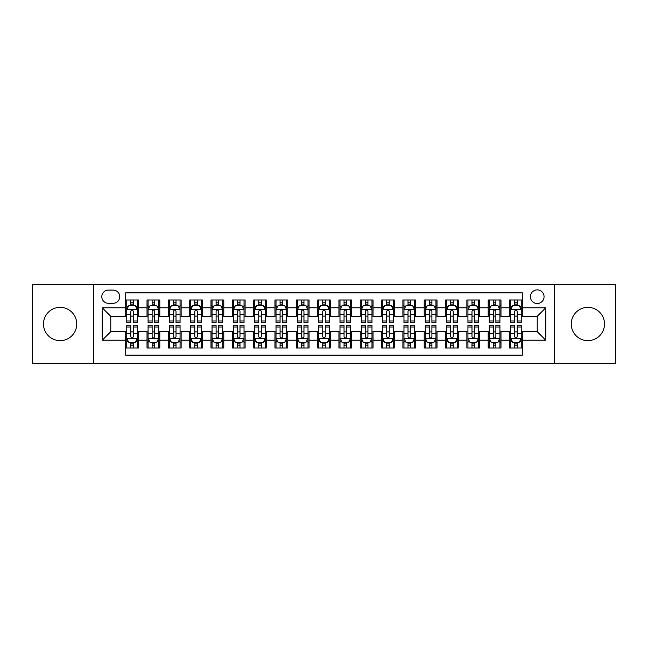 <?xml version="1.0" encoding="UTF-8"?>
<svg xmlns="http://www.w3.org/2000/svg" width="648" height="648" viewBox="0 0 648 648"><rect width="100%" height="100%" fill="white"/><g stroke="black" fill="none" stroke-linecap="round" stroke-linejoin="round"><path stroke-width="0.97" d="M587.882 307.371A16.629 16.629 0 0 0 571.244 324A16.629 16.629 0 0 0 587.882 340.629A16.629 16.629 0 0 0 604.511 324A16.629 16.629 0 0 0 587.882 307.371M60.118 307.371A16.629 16.629 0 0 0 43.489 324A16.629 16.629 0 0 0 60.118 340.629A16.629 16.629 0 0 0 76.756 324A16.629 16.629 0 0 0 60.118 307.371M537.233 289.883A6.82 6.82 0 0 0 530.412 296.703A6.82 6.82 0 0 0 537.233 303.531A6.82 6.82 0 0 0 544.061 296.703A6.82 6.82 0 0 0 537.233 289.883M554.291 363.447L615.6 363.447L615.6 284.553L554.291 284.553L554.291 363.447L93.709 363.447L93.709 284.553L32.4 284.553L32.4 363.447L93.709 363.447M522.312 300.008L509.514 300.008L509.514 307.792L500.985 307.792L500.985 316.321L509.514 316.321L509.514 307.792M500.985 307.792L500.985 300.008L488.195 300.008L488.195 307.792L479.666 307.792L479.666 316.321L488.195 316.321L488.195 307.792M479.666 307.792L479.666 300.008L466.868 300.008L466.868 307.792L458.339 307.792L458.339 316.321L466.868 316.321L466.868 307.792M458.339 307.792L458.339 300.008L445.541 300.008L445.541 307.792L437.011 307.792L437.011 316.321L445.541 316.321L445.541 307.792M437.011 307.792L437.011 300.008L424.221 300.008L424.221 307.792L415.692 307.792L415.692 316.321L424.221 316.321L424.221 307.792M415.692 307.792L415.692 300.008L402.894 300.008L402.894 307.792L394.365 307.792L394.365 316.321L402.894 316.321L402.894 307.792M394.365 307.792L394.365 300.008L381.575 300.008L381.575 307.792L373.046 307.792L373.046 316.321L381.575 316.321L381.575 307.792M373.046 307.792L373.046 300.008L360.248 300.008L360.248 307.792L351.718 307.792L351.718 316.321L360.248 316.321L360.248 307.792M351.718 307.792L351.718 300.008L338.928 300.008L338.928 307.792L330.399 307.792L330.399 316.321L338.928 316.321L338.928 307.792M330.399 307.792L330.399 300.008L317.601 300.008L317.601 307.792L309.072 307.792L309.072 316.321L317.601 316.321L317.601 307.792M309.072 307.792L309.072 300.008L296.282 300.008L296.282 307.792L287.752 307.792L287.752 316.321L296.282 316.321L296.282 307.792M287.752 307.792L287.752 300.008L274.954 300.008L274.954 307.792L266.425 307.792L266.425 316.321L274.954 316.321L274.954 307.792M266.425 307.792L266.425 300.008L253.635 300.008L253.635 307.792L245.106 307.792L245.106 316.321L253.635 316.321L253.635 307.792M245.106 307.792L245.106 300.008L232.308 300.008L232.308 307.792L223.779 307.792L223.779 316.321L232.308 316.321L232.308 307.792M223.779 307.792L223.779 300.008L210.989 300.008L210.989 307.792L202.459 307.792L202.459 316.321L210.989 316.321L210.989 307.792M202.459 307.792L202.459 300.008L189.662 300.008L189.662 307.792L181.132 307.792L181.132 316.321L189.662 316.321L189.662 307.792M181.132 307.792L181.132 300.008L168.334 300.008L168.334 307.792L159.805 307.792L159.805 316.321L168.334 316.321L168.334 307.792M159.805 307.792L159.805 300.008L147.015 300.008L147.015 316.321L138.486 316.321L138.486 300.008L125.688 300.008M125.688 347.992L138.486 347.992L138.486 331.679L147.015 331.679L147.015 347.992L159.805 347.992L159.805 331.679L168.334 331.679L168.334 340.208L159.805 340.208M168.334 340.208L168.334 347.992L181.132 347.992L181.132 331.679L189.662 331.679L189.662 340.208L181.132 340.208M189.662 340.208L189.662 347.992L202.459 347.992L202.459 331.679L210.989 331.679L210.989 340.208L202.459 340.208M210.989 340.208L210.989 347.992L223.779 347.992L223.779 331.679L232.308 331.679L232.308 340.208L223.779 340.208M232.308 340.208L232.308 347.992L245.106 347.992L245.106 331.679L253.635 331.679L253.635 340.208L245.106 340.208M253.635 340.208L253.635 347.992L266.425 347.992L266.425 331.679L274.954 331.679L274.954 340.208L266.425 340.208M274.954 340.208L274.954 347.992L287.752 347.992L287.752 331.679L296.282 331.679L296.282 340.208L287.752 340.208M296.282 340.208L296.282 347.992L309.072 347.992L309.072 331.679L317.601 331.679L317.601 340.208L309.072 340.208M317.601 340.208L317.601 347.992L330.399 347.992L330.399 331.679L338.928 331.679L338.928 340.208L330.399 340.208M338.928 340.208L338.928 347.992L351.718 347.992L351.718 331.679L360.248 331.679L360.248 340.208L351.718 340.208M360.248 340.208L360.248 347.992L373.046 347.992L373.046 331.679L381.575 331.679L381.575 340.208L373.046 340.208M381.575 340.208L381.575 347.992L394.365 347.992L394.365 331.679L402.894 331.679L402.894 340.208L394.365 340.208M402.894 340.208L402.894 347.992L415.692 347.992L415.692 331.679L424.221 331.679L424.221 340.208L415.692 340.208M424.221 340.208L424.221 347.992L437.011 347.992L437.011 331.679L445.541 331.679L445.541 340.208L437.011 340.208M445.541 340.208L445.541 347.992L458.339 347.992L458.339 331.679L466.868 331.679L466.868 340.208L458.339 340.208M466.868 340.208L466.868 347.992L479.666 347.992L479.666 331.679L488.195 331.679L488.195 340.208L479.666 340.208M488.195 340.208L488.195 347.992L500.985 347.992L500.985 331.679L509.514 331.679L509.514 340.208L500.985 340.208M108.419 303.313L113.108 303.313A6.61 6.61 0 0 0 119.718 296.703A6.61 6.61 0 0 0 113.108 290.093L108.419 290.093A6.61 6.61 0 0 0 101.809 296.703A6.61 6.61 0 0 0 108.419 303.313M554.291 284.553L93.709 284.553M522.312 307.792L522.312 292.864L125.688 292.864L125.688 316.321L110.768 316.321L110.768 331.679L125.688 331.679L125.688 355.136L522.312 355.136L522.312 331.679L537.233 331.679L537.233 316.321L522.312 316.321L522.312 307.792L545.762 307.792L545.762 340.208L522.312 340.208M125.688 340.208L102.238 340.208L102.238 307.792L125.688 307.792M509.514 340.208L509.514 347.992L522.312 347.992M125.688 305.346L126.757 305.346M130.807 305.346L133.367 305.346M137.417 305.346L138.486 305.346M125.688 316.111L126.757 316.111M130.807 316.111L133.367 316.111M137.417 316.111L138.486 316.111M125.688 331.889L126.757 331.889M130.807 331.889L133.367 331.889M137.417 331.889L138.486 331.889M125.688 342.654L126.757 342.654M130.807 342.654L133.367 342.654M137.417 342.654L138.486 342.654M147.015 316.111L148.084 316.111M152.134 316.111L154.694 316.111M158.744 316.111L159.805 316.111M147.015 305.346L148.084 305.346M152.134 305.346L154.694 305.346M158.744 305.346L159.805 305.346M147.015 331.889L148.084 331.889M152.134 331.889L154.694 331.889M158.744 331.889L159.805 331.889M147.015 342.654L148.084 342.654M152.134 342.654L154.694 342.654M158.744 342.654L159.805 342.654M168.334 331.889L169.403 331.889M173.453 331.889L176.013 331.889M180.063 331.889L181.132 331.889M168.334 342.654L169.403 342.654M173.453 342.654L176.013 342.654M180.063 342.654L181.132 342.654M168.334 305.346L169.403 305.346M173.453 305.346L176.013 305.346M180.063 305.346L181.132 305.346M168.334 316.111L169.403 316.111M173.453 316.111L176.013 316.111M180.063 316.111L181.132 316.111M189.662 331.889L190.731 331.889M194.781 331.889L197.34 331.889M201.39 331.889L202.459 331.889M189.662 342.654L190.731 342.654M194.781 342.654L197.34 342.654M201.39 342.654L202.459 342.654M189.662 305.346L190.731 305.346M194.781 305.346L197.34 305.346M201.39 305.346L202.459 305.346M189.662 316.111L190.731 316.111M194.781 316.111L197.34 316.111M201.39 316.111L202.459 316.111M210.989 331.889L212.05 331.889M216.1 331.889L218.66 331.889M222.709 331.889L223.779 331.889M210.989 342.654L212.05 342.654M216.1 342.654L218.66 342.654M222.709 342.654L223.779 342.654M210.989 305.346L212.05 305.346M216.1 305.346L218.66 305.346M222.709 305.346L223.779 305.346M210.989 316.111L212.05 316.111M216.1 316.111L218.66 316.111M222.709 316.111L223.779 316.111M232.308 331.889L233.377 331.889M237.427 331.889L239.987 331.889M244.037 331.889L245.106 331.889M232.308 342.654L233.377 342.654M237.427 342.654L239.987 342.654M244.037 342.654L245.106 342.654M232.308 305.346L233.377 305.346M237.427 305.346L239.987 305.346M244.037 305.346L245.106 305.346M232.308 316.111L233.377 316.111M237.427 316.111L239.987 316.111M244.037 316.111L245.106 316.111M253.635 331.889L254.696 331.889M258.746 331.889L261.306 331.889M265.364 331.889L266.425 331.889M253.635 342.654L254.696 342.654M258.746 342.654L261.306 342.654M265.364 342.654L266.425 342.654M253.635 305.346L254.696 305.346M258.746 305.346L261.306 305.346M265.364 305.346L266.425 305.346M253.635 316.111L254.696 316.111M258.746 316.111L261.306 316.111M265.364 316.111L266.425 316.111M274.954 331.889L276.024 331.889M280.074 331.889L282.633 331.889M286.683 331.889L287.752 331.889M274.954 342.654L276.024 342.654M280.074 342.654L282.633 342.654M286.683 342.654L287.752 342.654M274.954 305.346L276.024 305.346M280.074 305.346L282.633 305.346M286.683 305.346L287.752 305.346M274.954 316.111L276.024 316.111M280.074 316.111L282.633 316.111M286.683 316.111L287.752 316.111M296.282 331.889L297.343 331.889M301.401 331.889L303.953 331.889M308.011 331.889L309.072 331.889M296.282 342.654L297.343 342.654M301.401 342.654L303.953 342.654M308.011 342.654L309.072 342.654M296.282 305.346L297.343 305.346M301.401 305.346L303.953 305.346M308.011 305.346L309.072 305.346M296.282 316.111L297.343 316.111M301.401 316.111L303.953 316.111M308.011 316.111L309.072 316.111M317.601 331.889L318.67 331.889M322.72 331.889L325.28 331.889M329.33 331.889L330.399 331.889M317.601 342.654L318.67 342.654M322.72 342.654L325.28 342.654M329.33 342.654L330.399 342.654M317.601 305.346L318.67 305.346M322.72 305.346L325.28 305.346M329.33 305.346L330.399 305.346M317.601 316.111L318.67 316.111M322.72 316.111L325.28 316.111M329.33 316.111L330.399 316.111M338.928 331.889L339.989 331.889M344.048 331.889L346.599 331.889M350.657 331.889L351.718 331.889M338.928 342.654L339.989 342.654M344.048 342.654L346.599 342.654M350.657 342.654L351.718 342.654M338.928 305.346L339.989 305.346M344.048 305.346L346.599 305.346M350.657 305.346L351.718 305.346M338.928 316.111L339.989 316.111M344.048 316.111L346.599 316.111M350.657 316.111L351.718 316.111M360.248 331.889L361.317 331.889M365.367 331.889L367.926 331.889M371.976 331.889L373.046 331.889M360.248 342.654L361.317 342.654M365.367 342.654L367.926 342.654M371.976 342.654L373.046 342.654M360.248 305.346L361.317 305.346M365.367 305.346L367.926 305.346M371.976 305.346L373.046 305.346M360.248 316.111L361.317 316.111M365.367 316.111L367.926 316.111M371.976 316.111L373.046 316.111M381.575 331.889L382.636 331.889M386.694 331.889L389.254 331.889M393.304 331.889L394.365 331.889M381.575 342.654L382.636 342.654M386.694 342.654L389.254 342.654M393.304 342.654L394.365 342.654M381.575 305.346L382.636 305.346M386.694 305.346L389.254 305.346M393.304 305.346L394.365 305.346M381.575 316.111L382.636 316.111M386.694 316.111L389.254 316.111M393.304 316.111L394.365 316.111M402.894 331.889L403.963 331.889M408.013 331.889L410.573 331.889M414.623 331.889L415.692 331.889M402.894 342.654L403.963 342.654M408.013 342.654L410.573 342.654M414.623 342.654L415.692 342.654M402.894 305.346L403.963 305.346M408.013 305.346L410.573 305.346M414.623 305.346L415.692 305.346M402.894 316.111L403.963 316.111M408.013 316.111L410.573 316.111M414.623 316.111L415.692 316.111M424.221 331.889L425.291 331.889M429.34 331.889L431.9 331.889M435.95 331.889L437.011 331.889M424.221 342.654L425.291 342.654M429.34 342.654L431.9 342.654M435.95 342.654L437.011 342.654M424.221 305.346L425.291 305.346M429.34 305.346L431.9 305.346M435.95 305.346L437.011 305.346M424.221 316.111L425.291 316.111M429.34 316.111L431.9 316.111M435.95 316.111L437.011 316.111M445.541 331.889L446.61 331.889M450.66 331.889L453.219 331.889M457.269 331.889L458.339 331.889M445.541 342.654L446.61 342.654M450.66 342.654L453.219 342.654M457.269 342.654L458.339 342.654M445.541 305.346L446.61 305.346M450.66 305.346L453.219 305.346M457.269 305.346L458.339 305.346M445.541 316.111L446.61 316.111M450.66 316.111L453.219 316.111M457.269 316.111L458.339 316.111M466.868 331.889L467.937 331.889M471.987 331.889L474.547 331.889M478.597 331.889L479.666 331.889M466.868 342.654L467.937 342.654M471.987 342.654L474.547 342.654M478.597 342.654L479.666 342.654M466.868 305.346L467.937 305.346M471.987 305.346L474.547 305.346M478.597 305.346L479.666 305.346M466.868 316.111L467.937 316.111M471.987 316.111L474.547 316.111M478.597 316.111L479.666 316.111M488.195 331.889L489.256 331.889M493.306 331.889L495.866 331.889M499.916 331.889L500.985 331.889M488.195 342.654L489.256 342.654M493.306 342.654L495.866 342.654M499.916 342.654L500.985 342.654M488.195 305.346L489.256 305.346M493.306 305.346L495.866 305.346M499.916 305.346L500.985 305.346M488.195 316.111L489.256 316.111M493.306 316.111L495.866 316.111M499.916 316.111L500.985 316.111M509.514 331.889L510.584 331.889M514.634 331.889L517.193 331.889M521.243 331.889L522.312 331.889M509.514 342.654L510.584 342.654M514.634 342.654L517.193 342.654M521.243 342.654L522.312 342.654M509.514 305.346L510.584 305.346M514.634 305.346L517.193 305.346M521.243 305.346L522.312 305.346M509.514 316.111L510.584 316.111M514.634 316.111L517.193 316.111M521.243 316.111L522.312 316.111M110.768 316.321L102.238 307.792M110.768 331.679L102.238 340.208M545.762 307.792L537.233 316.321M545.762 340.208L537.233 331.679M133.367 302.786L130.807 302.786M137.417 320.987L133.367 320.987L133.367 322.72L137.417 322.72L137.417 309.712L135.286 305.451L128.887 305.451L126.757 309.712L126.757 322.72L130.807 322.72L130.807 320.987L126.757 320.987M126.757 309.712L126.757 300.008M137.417 309.712L137.417 300.008M130.807 305.451L130.807 300.008M133.367 300.008L133.367 305.451M133.367 320.987L133.367 311.315C132.516 309.671 131.666 309.671 130.807 311.315L130.807 320.987M130.807 345.214L133.367 345.214M126.757 327.013L130.807 327.013L130.807 325.28L126.757 325.28L126.757 338.288L128.887 342.549L135.286 342.549L137.417 338.288L137.417 325.28L133.367 325.28L133.367 327.013L137.417 327.013M137.417 338.288L137.417 347.992M126.757 338.288L126.757 347.992M133.367 342.549L133.367 347.992M130.807 347.992L130.807 342.549M130.807 327.013L130.807 336.685C131.657 338.329 132.516 338.329 133.367 336.685L133.367 327.013M154.694 302.786L152.134 302.786M158.744 320.987L154.694 320.987L154.694 322.72L158.744 322.72L158.744 309.712L156.614 305.451L150.214 305.451L148.084 309.712L148.084 322.72L152.134 322.72L152.134 320.987L148.084 320.987M148.084 309.712L148.084 300.008M158.744 309.712L158.744 300.008M152.134 305.451L152.134 300.008M154.694 300.008L154.694 305.451M154.694 320.987L154.694 311.315C153.835 309.671 152.985 309.671 152.134 311.315L152.134 320.987M176.013 302.786L173.453 302.786M180.063 320.987L176.013 320.987L176.013 322.72L180.063 322.72L180.063 309.712L177.933 305.451L171.534 305.451L169.403 309.712L169.403 322.72L173.453 322.72L173.453 320.987L169.403 320.987M169.403 309.712L169.403 300.008M180.063 309.712L180.063 300.008M173.453 305.451L173.453 300.008M176.013 300.008L176.013 305.451M176.013 320.987L176.013 311.315C175.163 309.671 174.312 309.671 173.453 311.315L173.453 320.987M197.34 302.786L194.781 302.786M201.39 320.987L197.34 320.987L197.34 322.72L201.39 322.72L201.39 309.712L199.26 305.451L192.861 305.451L190.731 309.712L190.731 322.72L194.781 322.72L194.781 320.987L190.731 320.987M190.731 309.712L190.731 300.008M201.39 309.712L201.39 300.008M194.781 305.451L194.781 300.008M197.34 300.008L197.34 305.451M197.34 320.987L197.34 311.315C196.49 309.671 195.631 309.671 194.781 311.315L194.781 320.987M218.66 302.786L216.1 302.786M222.709 320.987L218.66 320.987L218.66 322.72L222.709 322.72L222.709 309.712L220.579 305.451L214.18 305.451L212.05 309.712L212.05 322.72L216.1 322.72L216.1 320.987L212.05 320.987M212.05 309.712L212.05 300.008M222.709 309.712L222.709 300.008M216.1 305.451L216.1 300.008M218.66 300.008L218.66 305.451M218.66 320.987L218.66 311.315C217.809 309.671 216.959 309.671 216.1 311.315L216.1 320.987M152.134 345.214L154.694 345.214M148.084 327.013L152.134 327.013L152.134 325.28L148.084 325.28L148.084 338.288L150.214 342.549L156.614 342.549L158.744 338.288L158.744 325.28L154.694 325.28L154.694 327.013L158.744 327.013M158.744 338.288L158.744 347.992M148.084 338.288L148.084 347.992M154.694 342.549L154.694 347.992M152.134 347.992L152.134 342.549M152.134 327.013L152.134 336.685C152.985 338.329 153.835 338.329 154.694 336.685L154.694 327.013M173.453 345.214L176.013 345.214M169.403 327.013L173.453 327.013L173.453 325.28L169.403 325.28L169.403 338.288L171.534 342.549L177.933 342.549L180.063 338.288L180.063 325.28L176.013 325.28L176.013 327.013L180.063 327.013M180.063 338.288L180.063 347.992M169.403 338.288L169.403 347.992M176.013 342.549L176.013 347.992M173.453 347.992L173.453 342.549M173.453 327.013L173.453 336.685C174.304 338.329 175.163 338.329 176.013 336.685L176.013 327.013M194.781 345.214L197.34 345.214M190.731 327.013L194.781 327.013L194.781 325.28L190.731 325.28L190.731 338.288L192.861 342.549L199.26 342.549L201.39 338.288L201.39 325.28L197.34 325.28L197.34 327.013L201.39 327.013M201.39 338.288L201.39 347.992M190.731 338.288L190.731 347.992M197.34 342.549L197.34 347.992M194.781 347.992L194.781 342.549M194.781 327.013L194.781 336.685C195.631 338.329 196.482 338.329 197.34 336.685L197.34 327.013M216.1 345.214L218.66 345.214M212.05 327.013L216.1 327.013L216.1 325.28L212.05 325.28L212.05 338.288L214.18 342.549L220.579 342.549L222.709 338.288L222.709 325.28L218.66 325.28L218.66 327.013L222.709 327.013M222.709 338.288L222.709 347.992M212.05 338.288L212.05 347.992M218.66 342.549L218.66 347.992M216.1 347.992L216.1 342.549M216.1 327.013L216.1 336.685C216.959 338.329 217.809 338.329 218.66 336.685L218.66 327.013M239.987 302.786L237.427 302.786M244.037 320.987L239.987 320.987L239.987 322.72L244.037 322.72L244.037 309.712L241.906 305.451L235.508 305.451L233.377 309.712L233.377 322.72L237.427 322.72L237.427 320.987L233.377 320.987M233.377 309.712L233.377 300.008M244.037 309.712L244.037 300.008M237.427 305.451L237.427 300.008M239.987 300.008L239.987 305.451M239.987 320.987L239.987 311.315C239.136 309.671 238.278 309.671 237.427 311.315L237.427 320.987M237.427 345.214L239.987 345.214M233.377 327.013L237.427 327.013L237.427 325.28L233.377 325.28L233.377 338.288L235.508 342.549L241.906 342.549L244.037 338.288L244.037 325.28L239.987 325.28L239.987 327.013L244.037 327.013M244.037 338.288L244.037 347.992M233.377 338.288L233.377 347.992M239.987 342.549L239.987 347.992M237.427 347.992L237.427 342.549M237.427 327.013L237.427 336.685C238.278 338.329 239.128 338.329 239.987 336.685L239.987 327.013M261.306 302.786L258.746 302.786M265.364 320.987L261.306 320.987L261.306 322.72L265.364 322.72L265.364 309.712L263.226 305.451L256.827 305.451L254.696 309.712L254.696 322.72L258.746 322.72L258.746 320.987L254.696 320.987M254.696 309.712L254.696 300.008M265.364 309.712L265.364 300.008M258.746 305.451L258.746 300.008M261.306 300.008L261.306 305.451M261.306 320.987L261.306 311.315C260.456 309.671 259.605 309.671 258.746 311.315L258.746 320.987M258.746 345.214L261.306 345.214M254.696 327.013L258.746 327.013L258.746 325.28L254.696 325.28L254.696 338.288L256.827 342.549L263.226 342.549L265.364 338.288L265.364 325.28L261.306 325.28L261.306 327.013L265.364 327.013M265.364 338.288L265.364 347.992M254.696 338.288L254.696 347.992M261.306 342.549L261.306 347.992M258.746 347.992L258.746 342.549M258.746 327.013L258.746 336.685C259.605 338.329 260.456 338.329 261.306 336.685L261.306 327.013M282.633 302.786L280.074 302.786M286.683 320.987L282.633 320.987L282.633 322.72L286.683 322.72L286.683 309.712L284.553 305.451L278.154 305.451L276.024 309.712L276.024 322.72L280.074 322.72L280.074 320.987L276.024 320.987M276.024 309.712L276.024 300.008M286.683 309.712L286.683 300.008M280.074 305.451L280.074 300.008M282.633 300.008L282.633 305.451M282.633 320.987L282.633 311.315C281.783 309.671 280.924 309.671 280.074 311.315L280.074 320.987M280.074 345.214L282.633 345.214M276.024 327.013L280.074 327.013L280.074 325.28L276.024 325.28L276.024 338.288L278.154 342.549L284.553 342.549L286.683 338.288L286.683 325.28L282.633 325.28L282.633 327.013L286.683 327.013M286.683 338.288L286.683 347.992M276.024 338.288L276.024 347.992M282.633 342.549L282.633 347.992M280.074 347.992L280.074 342.549M280.074 327.013L280.074 336.685C280.924 338.329 281.775 338.329 282.633 336.685L282.633 327.013M303.953 302.786L301.401 302.786M308.011 320.987L303.953 320.987L303.953 322.72L308.011 322.72L308.011 309.712L305.872 305.451L299.481 305.451L297.343 309.712L297.343 322.72L301.401 322.72L301.401 320.987L297.343 320.987M297.343 309.712L297.343 300.008M308.011 309.712L308.011 300.008M301.401 305.451L301.401 300.008M303.953 300.008L303.953 305.451M303.953 320.987L303.953 311.315C303.102 309.671 302.252 309.671 301.401 311.315L301.401 320.987M301.401 345.214L303.953 345.214M297.343 327.013L301.401 327.013L301.401 325.28L297.343 325.28L297.343 338.288L299.481 342.549L305.872 342.549L308.011 338.288L308.011 325.28L303.953 325.28L303.953 327.013L308.011 327.013M308.011 338.288L308.011 347.992M297.343 338.288L297.343 347.992M303.953 342.549L303.953 347.992M301.401 347.992L301.401 342.549M301.401 327.013L301.401 336.685C302.252 338.329 303.102 338.329 303.953 336.685L303.953 327.013M325.28 302.786L322.72 302.786M329.33 320.987L325.28 320.987L325.28 322.72L329.33 322.72L329.33 309.712L327.2 305.451L320.801 305.451L318.67 309.712L318.67 322.72L322.72 322.72L322.72 320.987L318.67 320.987M318.67 309.712L318.67 300.008M329.33 309.712L329.33 300.008M322.72 305.451L322.72 300.008M325.28 300.008L325.28 305.451M325.28 320.987L325.28 311.315C324.429 309.671 323.571 309.671 322.72 311.315L322.72 320.987M322.72 345.214L325.28 345.214M318.67 327.013L322.72 327.013L322.72 325.28L318.67 325.28L318.67 338.288L320.801 342.549L327.2 342.549L329.33 338.288L329.33 325.28L325.28 325.28L325.28 327.013L329.33 327.013M329.33 338.288L329.33 347.992M318.67 338.288L318.67 347.992M325.28 342.549L325.28 347.992M322.72 347.992L322.72 342.549M322.72 327.013L322.72 336.685C323.571 338.329 324.429 338.329 325.28 336.685L325.28 327.013M346.599 302.786L344.048 302.786M350.657 320.987L346.599 320.987L346.599 322.72L350.657 322.72L350.657 309.712L348.519 305.451L342.128 305.451L339.989 309.712L339.989 322.72L344.048 322.72L344.048 320.987L339.989 320.987M339.989 309.712L339.989 300.008M350.657 309.712L350.657 300.008M344.048 305.451L344.048 300.008M346.599 300.008L346.599 305.451M346.599 320.987L346.599 311.315C345.749 309.671 344.898 309.671 344.048 311.315L344.048 320.987M344.048 345.214L346.599 345.214M339.989 327.013L344.048 327.013L344.048 325.28L339.989 325.28L339.989 338.288L342.128 342.549L348.519 342.549L350.657 338.288L350.657 325.28L346.599 325.28L346.599 327.013L350.657 327.013M350.657 338.288L350.657 347.992M339.989 338.288L339.989 347.992M346.599 342.549L346.599 347.992M344.048 347.992L344.048 342.549M344.048 327.013L344.048 336.685C344.898 338.329 345.749 338.329 346.599 336.685L346.599 327.013M367.926 302.786L365.367 302.786M371.976 320.987L367.926 320.987L367.926 322.72L371.976 322.72L371.976 309.712L369.846 305.451L363.447 305.451L361.317 309.712L361.317 322.72L365.367 322.72L365.367 320.987L361.317 320.987M361.317 309.712L361.317 300.008M371.976 309.712L371.976 300.008M365.367 305.451L365.367 300.008M367.926 300.008L367.926 305.451M367.926 320.987L367.926 311.315C367.076 309.671 366.225 309.671 365.367 311.315L365.367 320.987M365.367 345.214L367.926 345.214M361.317 327.013L365.367 327.013L365.367 325.28L361.317 325.28L361.317 338.288L363.447 342.549L369.846 342.549L371.976 338.288L371.976 325.28L367.926 325.28L367.926 327.013L371.976 327.013M371.976 338.288L371.976 347.992M361.317 338.288L361.317 347.992M367.926 342.549L367.926 347.992M365.367 347.992L365.367 342.549M365.367 327.013L365.367 336.685C366.217 338.329 367.076 338.329 367.926 336.685L367.926 327.013M389.254 302.786L386.694 302.786M393.304 320.987L389.254 320.987L389.254 322.72L393.304 322.72L393.304 309.712L391.173 305.451L384.774 305.451L382.636 309.712L382.636 322.72L386.694 322.72L386.694 320.987L382.636 320.987M382.636 309.712L382.636 300.008M393.304 309.712L393.304 300.008M386.694 305.451L386.694 300.008M389.254 300.008L389.254 305.451M389.254 320.987L389.254 311.315C388.395 309.671 387.545 309.671 386.694 311.315L386.694 320.987M386.694 345.214L389.254 345.214M382.636 327.013L386.694 327.013L386.694 325.28L382.636 325.28L382.636 338.288L384.774 342.549L391.173 342.549L393.304 338.288L393.304 325.28L389.254 325.28L389.254 327.013L393.304 327.013M393.304 338.288L393.304 347.992M382.636 338.288L382.636 347.992M389.254 342.549L389.254 347.992M386.694 347.992L386.694 342.549M386.694 327.013L386.694 336.685C387.545 338.329 388.395 338.329 389.254 336.685L389.254 327.013M410.573 302.786L408.013 302.786M414.623 320.987L410.573 320.987L410.573 322.72L414.623 322.72L414.623 309.712L412.493 305.451L406.094 305.451L403.963 309.712L403.963 322.72L408.013 322.72L408.013 320.987L403.963 320.987M403.963 309.712L403.963 300.008M414.623 309.712L414.623 300.008M408.013 305.451L408.013 300.008M410.573 300.008L410.573 305.451M410.573 320.987L410.573 311.315C409.722 309.671 408.872 309.671 408.013 311.315L408.013 320.987M408.013 345.214L410.573 345.214M403.963 327.013L408.013 327.013L408.013 325.28L403.963 325.28L403.963 338.288L406.094 342.549L412.493 342.549L414.623 338.288L414.623 325.28L410.573 325.28L410.573 327.013L414.623 327.013M414.623 338.288L414.623 347.992M403.963 338.288L403.963 347.992M410.573 342.549L410.573 347.992M408.013 347.992L408.013 342.549M408.013 327.013L408.013 336.685C408.864 338.329 409.722 338.329 410.573 336.685L410.573 327.013M431.9 302.786L429.34 302.786M435.95 320.987L431.9 320.987L431.9 322.72L435.95 322.72L435.95 309.712L433.82 305.451L427.421 305.451L425.291 309.712L425.291 322.72L429.34 322.72L429.34 320.987L425.291 320.987M425.291 309.712L425.291 300.008M435.95 309.712L435.95 300.008M429.34 305.451L429.34 300.008M431.9 300.008L431.9 305.451M431.9 320.987L431.9 311.315C431.041 309.671 430.191 309.671 429.34 311.315L429.34 320.987M429.34 345.214L431.9 345.214M425.291 327.013L429.34 327.013L429.34 325.28L425.291 325.28L425.291 338.288L427.421 342.549L433.82 342.549L435.95 338.288L435.95 325.28L431.9 325.28L431.9 327.013L435.95 327.013M435.95 338.288L435.95 347.992M425.291 338.288L425.291 347.992M431.9 342.549L431.9 347.992M429.34 347.992L429.34 342.549M429.34 327.013L429.34 336.685C430.191 338.329 431.041 338.329 431.9 336.685L431.9 327.013M453.219 302.786L450.66 302.786M457.269 320.987L453.219 320.987L453.219 322.72L457.269 322.72L457.269 309.712L455.139 305.451L448.74 305.451L446.61 309.712L446.61 322.72L450.66 322.72L450.66 320.987L446.61 320.987M446.61 309.712L446.61 300.008M457.269 309.712L457.269 300.008M450.66 305.451L450.66 300.008M453.219 300.008L453.219 305.451M453.219 320.987L453.219 311.315C452.369 309.671 451.518 309.671 450.66 311.315L450.66 320.987M450.66 345.214L453.219 345.214M446.61 327.013L450.66 327.013L450.66 325.28L446.61 325.28L446.61 338.288L448.74 342.549L455.139 342.549L457.269 338.288L457.269 325.28L453.219 325.28L453.219 327.013L457.269 327.013M457.269 338.288L457.269 347.992M446.61 338.288L446.61 347.992M453.219 342.549L453.219 347.992M450.66 347.992L450.66 342.549M450.66 327.013L450.66 336.685C451.51 338.329 452.369 338.329 453.219 336.685L453.219 327.013M474.547 302.786L471.987 302.786M478.597 320.987L474.547 320.987L474.547 322.72L478.597 322.72L478.597 309.712L476.466 305.451L470.067 305.451L467.937 309.712L467.937 322.72L471.987 322.72L471.987 320.987L467.937 320.987M467.937 309.712L467.937 300.008M478.597 309.712L478.597 300.008M471.987 305.451L471.987 300.008M474.547 300.008L474.547 305.451M474.547 320.987L474.547 311.315C473.696 309.671 472.838 309.671 471.987 311.315L471.987 320.987M471.987 345.214L474.547 345.214M467.937 327.013L471.987 327.013L471.987 325.28L467.937 325.28L467.937 338.288L470.067 342.549L476.466 342.549L478.597 338.288L478.597 325.28L474.547 325.28L474.547 327.013L478.597 327.013M478.597 338.288L478.597 347.992M467.937 338.288L467.937 347.992M474.547 342.549L474.547 347.992M471.987 347.992L471.987 342.549M471.987 327.013L471.987 336.685C472.838 338.329 473.688 338.329 474.547 336.685L474.547 327.013M495.866 302.786L493.306 302.786M499.916 320.987L495.866 320.987L495.866 322.72L499.916 322.72L499.916 309.712L497.786 305.451L491.387 305.451L489.256 309.712L489.256 322.72L493.306 322.72L493.306 320.987L489.256 320.987M489.256 309.712L489.256 300.008M499.916 309.712L499.916 300.008M493.306 305.451L493.306 300.008M495.866 300.008L495.866 305.451M495.866 320.987L495.866 311.315C495.015 309.671 494.165 309.671 493.306 311.315L493.306 320.987M493.306 345.214L495.866 345.214M489.256 327.013L493.306 327.013L493.306 325.28L489.256 325.28L489.256 338.288L491.387 342.549L497.786 342.549L499.916 338.288L499.916 325.28L495.866 325.28L495.866 327.013L499.916 327.013M499.916 338.288L499.916 347.992M489.256 338.288L489.256 347.992M495.866 342.549L495.866 347.992M493.306 347.992L493.306 342.549M493.306 327.013L493.306 336.685C494.165 338.329 495.015 338.329 495.866 336.685L495.866 327.013M517.193 302.786L514.634 302.786M521.243 320.987L517.193 320.987L517.193 322.72L521.243 322.72L521.243 309.712L519.113 305.451L512.714 305.451L510.584 309.712L510.584 322.72L514.634 322.72L514.634 320.987L510.584 320.987M510.584 309.712L510.584 300.008M521.243 309.712L521.243 300.008M514.634 305.451L514.634 300.008M517.193 300.008L517.193 305.451M517.193 320.987L517.193 311.315C516.343 309.671 515.484 309.671 514.634 311.315L514.634 320.987M514.634 345.214L517.193 345.214M510.584 327.013L514.634 327.013L514.634 325.28L510.584 325.28L510.584 338.288L512.714 342.549L519.113 342.549L521.243 338.288L521.243 325.28L517.193 325.28L517.193 327.013L521.243 327.013M521.243 338.288L521.243 347.992M510.584 338.288L510.584 347.992M517.193 342.549L517.193 347.992M514.634 347.992L514.634 342.549M514.634 327.013L514.634 336.685C515.484 338.329 516.335 338.329 517.193 336.685L517.193 327.013M147.015 340.208L138.486 340.208M147.015 307.792L138.486 307.792M137.368 309.606L126.814 309.606M126.757 306.626L128.304 306.626M135.869 306.626L137.417 306.626M130.807 314.653L126.757 314.653M137.417 314.653L133.367 314.653M133.367 304.139L130.807 304.139M126.814 338.394L137.368 338.394M137.417 341.375L135.869 341.375M128.304 341.375L126.757 341.375M133.367 333.347L137.417 333.347M126.757 333.347L130.807 333.347M130.807 343.861L133.367 343.861M158.687 309.606L148.133 309.606M148.084 306.626L149.623 306.626M157.197 306.626L158.744 306.626M152.134 314.653L148.084 314.653M158.744 314.653L154.694 314.653M154.694 304.139L152.134 304.139M180.014 309.606L169.46 309.606M169.403 306.626L170.951 306.626M178.524 306.626L180.063 306.626M173.453 314.653L169.403 314.653M180.063 314.653L176.013 314.653M176.013 304.139L173.453 304.139M201.334 309.606L190.779 309.606M190.731 306.626L192.27 306.626M199.843 306.626L201.39 306.626M194.781 314.653L190.731 314.653M201.39 314.653L197.34 314.653M197.34 304.139L194.781 304.139M222.661 309.606L212.107 309.606M212.05 306.626L213.597 306.626M221.171 306.626L222.709 306.626M216.1 314.653L212.05 314.653M222.709 314.653L218.66 314.653M218.66 304.139L216.1 304.139M148.133 338.394L158.687 338.394M158.744 341.375L157.197 341.375M149.623 341.375L148.084 341.375M154.694 333.347L158.744 333.347M148.084 333.347L152.134 333.347M152.134 343.861L154.694 343.861M169.46 338.394L180.014 338.394M180.063 341.375L178.524 341.375M170.951 341.375L169.403 341.375M176.013 333.347L180.063 333.347M169.403 333.347L173.453 333.347M173.453 343.861L176.013 343.861M190.779 338.394L201.334 338.394M201.39 341.375L199.843 341.375M192.27 341.375L190.731 341.375M197.34 333.347L201.39 333.347M190.731 333.347L194.781 333.347M194.781 343.861L197.34 343.861M212.107 338.394L222.661 338.394M222.709 341.375L221.171 341.375M213.597 341.375L212.05 341.375M218.66 333.347L222.709 333.347M212.05 333.347L216.1 333.347M216.1 343.861L218.66 343.861M243.98 309.606L233.426 309.606M233.377 306.626L234.924 306.626M242.49 306.626L244.037 306.626M237.427 314.653L233.377 314.653M244.037 314.653L239.987 314.653M239.987 304.139L237.427 304.139M233.426 338.394L243.98 338.394M244.037 341.375L242.49 341.375M234.924 341.375L233.377 341.375M239.987 333.347L244.037 333.347M233.377 333.347L237.427 333.347M237.427 343.861L239.987 343.861M265.307 309.606L254.753 309.606M254.696 306.626L256.244 306.626M263.817 306.626L265.364 306.626M258.746 314.653L254.696 314.653M265.364 314.653L261.306 314.653M261.306 304.139L258.746 304.139M254.753 338.394L265.307 338.394M265.364 341.375L263.817 341.375M256.244 341.375L254.696 341.375M261.306 333.347L265.364 333.347M254.696 333.347L258.746 333.347M258.746 343.861L261.306 343.861M286.627 309.606L276.072 309.606M276.024 306.626L277.571 306.626M285.136 306.626L286.683 306.626M280.074 314.653L276.024 314.653M286.683 314.653L282.633 314.653M282.633 304.139L280.074 304.139M276.072 338.394L286.627 338.394M286.683 341.375L285.136 341.375M277.571 341.375L276.024 341.375M282.633 333.347L286.683 333.347M276.024 333.347L280.074 333.347M280.074 343.861L282.633 343.861M307.954 309.606L297.4 309.606M297.343 306.626L298.89 306.626M306.464 306.626L308.011 306.626M301.401 314.653L297.343 314.653M308.011 314.653L303.953 314.653M303.953 304.139L301.401 304.139M297.4 338.394L307.954 338.394M308.011 341.375L306.464 341.375M298.89 341.375L297.343 341.375M303.953 333.347L308.011 333.347M297.343 333.347L301.401 333.347M301.401 343.861L303.953 343.861M329.281 309.606L318.719 309.606M318.67 306.626L320.217 306.626M327.783 306.626L329.33 306.626M322.72 314.653L318.67 314.653M329.33 314.653L325.28 314.653M325.28 304.139L322.72 304.139M318.719 338.394L329.281 338.394M329.33 341.375L327.783 341.375M320.217 341.375L318.67 341.375M325.28 333.347L329.33 333.347M318.67 333.347L322.72 333.347M322.72 343.861L325.28 343.861M350.6 309.606L340.046 309.606M339.989 306.626L341.536 306.626M349.11 306.626L350.657 306.626M344.048 314.653L339.989 314.653M350.657 314.653L346.599 314.653M346.599 304.139L344.048 304.139M340.046 338.394L350.6 338.394M350.657 341.375L349.11 341.375M341.536 341.375L339.989 341.375M346.599 333.347L350.657 333.347M339.989 333.347L344.048 333.347M344.048 343.861L346.599 343.861M371.928 309.606L361.373 309.606M361.317 306.626L362.864 306.626M370.429 306.626L371.976 306.626M365.367 314.653L361.317 314.653M371.976 314.653L367.926 314.653M367.926 304.139L365.367 304.139M361.373 338.394L371.928 338.394M371.976 341.375L370.429 341.375M362.864 341.375L361.317 341.375M367.926 333.347L371.976 333.347M361.317 333.347L365.367 333.347M365.367 343.861L367.926 343.861M393.247 309.606L382.693 309.606M382.636 306.626L384.183 306.626M391.757 306.626L393.304 306.626M386.694 314.653L382.636 314.653M393.304 314.653L389.254 314.653M389.254 304.139L386.694 304.139M382.693 338.394L393.247 338.394M393.304 341.375L391.757 341.375M384.183 341.375L382.636 341.375M389.254 333.347L393.304 333.347M382.636 333.347L386.694 333.347M386.694 343.861L389.254 343.861M414.574 309.606L404.02 309.606M403.963 306.626L405.51 306.626M413.076 306.626L414.623 306.626M408.013 314.653L403.963 314.653M414.623 314.653L410.573 314.653M410.573 304.139L408.013 304.139M404.02 338.394L414.574 338.394M414.623 341.375L413.076 341.375M405.51 341.375L403.963 341.375M410.573 333.347L414.623 333.347M403.963 333.347L408.013 333.347M408.013 343.861L410.573 343.861M435.893 309.606L425.339 309.606M425.291 306.626L426.83 306.626M434.403 306.626L435.95 306.626M429.34 314.653L425.291 314.653M435.95 314.653L431.9 314.653M431.9 304.139L429.34 304.139M425.339 338.394L435.893 338.394M435.95 341.375L434.403 341.375M426.83 341.375L425.291 341.375M431.9 333.347L435.95 333.347M425.291 333.347L429.34 333.347M429.34 343.861L431.9 343.861M457.221 309.606L446.666 309.606M446.61 306.626L448.157 306.626M455.73 306.626L457.269 306.626M450.66 314.653L446.61 314.653M457.269 314.653L453.219 314.653M453.219 304.139L450.66 304.139M446.666 338.394L457.221 338.394M457.269 341.375L455.73 341.375M448.157 341.375L446.61 341.375M453.219 333.347L457.269 333.347M446.61 333.347L450.66 333.347M450.66 343.861L453.219 343.861M478.54 309.606L467.986 309.606M467.937 306.626L469.476 306.626M477.05 306.626L478.597 306.626M471.987 314.653L467.937 314.653M478.597 314.653L474.547 314.653M474.547 304.139L471.987 304.139M467.986 338.394L478.54 338.394M478.597 341.375L477.05 341.375M469.476 341.375L467.937 341.375M474.547 333.347L478.597 333.347M467.937 333.347L471.987 333.347M471.987 343.861L474.547 343.861M499.867 309.606L489.313 309.606M489.256 306.626L490.803 306.626M498.377 306.626L499.916 306.626M493.306 314.653L489.256 314.653M499.916 314.653L495.866 314.653M495.866 304.139L493.306 304.139M489.313 338.394L499.867 338.394M499.916 341.375L498.377 341.375M490.803 341.375L489.256 341.375M495.866 333.347L499.916 333.347M489.256 333.347L493.306 333.347M493.306 343.861L495.866 343.861M521.186 309.606L510.632 309.606M510.584 306.626L512.131 306.626M519.696 306.626L521.243 306.626M514.634 314.653L510.584 314.653M521.243 314.653L517.193 314.653M517.193 304.139L514.634 304.139M510.632 338.394L521.186 338.394M521.243 341.375L519.696 341.375M512.131 341.375L510.584 341.375M517.193 333.347L521.243 333.347M510.584 333.347L514.634 333.347M514.634 343.861L517.193 343.861"/></g></svg>
